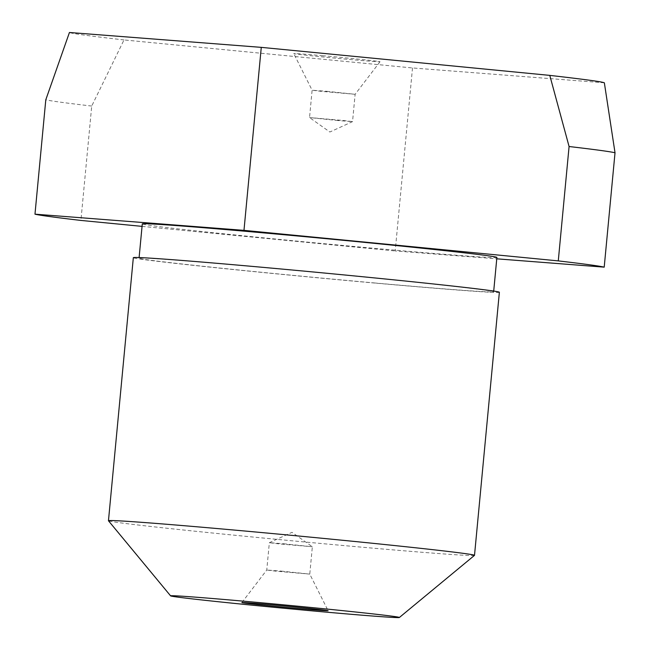 <?xml version="1.0" encoding="UTF-8"?>
<svg xmlns="http://www.w3.org/2000/svg" width="650" height="650" viewBox="0 0 650 650"><rect width="100%" height="100%" fill="white"/><g stroke="black" fill="none" stroke-linecap="round" stroke-linejoin="round"><path stroke-width="0.49" stroke-dasharray="3.25 2.44" d="M338.219 120.567L309.53 117.553L343.46 120.502L352.536 121.631L338.219 120.567M326.446 91.276L355.127 94.291L321.279 91.349L312.114 90.22L326.446 91.276M322.498 55.697A43.314 0.634 5.4 0 1 380.014 61.742A43.314 0.634 5.4 0 1 351.293 59.621A43.314 0.634 5.4 0 1 293.767 53.584A43.314 0.634 5.4 0 1 322.498 55.697M375.546 283.034A178.092 2.608 5.4 0 1 139.051 258.213A178.092 2.608 5.4 0 1 257.156 266.914A178.092 2.608 5.4 0 1 493.651 291.736A178.092 2.608 5.4 0 1 375.546 283.034M496.892 257.416A178.092 2.608 5.4 0 1 378.787 248.722A178.092 2.608 5.4 0 1 142.293 223.901M474.484 555.376A183.836 2.689 5.4 0 1 352.584 546.358A183.836 2.689 5.4 0 1 108.477 520.78M499.371 292.273A183.836 2.689 5.4 0 1 377.455 283.294A183.836 2.689 5.4 0 1 133.331 257.676M281.084 571.09L309.774 574.104L275.844 571.155L266.76 570.034L281.084 571.09M283.668 543.758L312.358 546.764L278.428 543.822L269.352 542.693L283.668 543.758M604.354 82.818L412.506 67.957L124.004 39.934L91.723 106.056L80.917 220.431M412.506 67.957L395.208 250.957L496.762 258.822M142.058 226.371L395.208 250.957M124.004 39.934A268.775 3.933 5.4 0 1 69.436 32.5M91.723 106.056A287.243 4.201 5.4 0 1 45.792 99.799M380.014 61.742L355.127 94.291L352.544 121.623L329.867 132.007L309.538 117.561L312.114 90.22L293.767 53.584M139.108 257.546L139.051 258.213M241.873 602.582L266.76 570.034L269.344 542.701L292.021 532.317L312.349 546.756L309.774 574.104L328.12 610.732M493.716 291.07L493.651 291.736"/><path stroke-width="0.97" d="M139.108 257.546L142.293 223.901A178.092 2.608 5.4 0 1 260.398 232.602A178.092 2.608 5.4 0 1 496.892 257.416L493.716 291.07M170.617 595.879L108.477 520.78A183.836 2.689 5.4 0 1 108.461 520.739A183.836 2.689 5.4 0 1 230.376 529.717A183.836 2.689 5.4 0 1 474.508 555.336A183.836 2.689 5.4 0 1 474.484 555.376L399.368 617.5A114.896 1.682 5.4 0 1 323.188 611.861A114.896 1.682 5.4 0 1 170.617 595.879A114.896 1.682 5.4 0 1 246.805 601.461A114.896 1.682 5.4 0 1 399.368 617.5M108.461 520.739L133.331 257.676A183.836 2.689 5.4 0 1 255.247 266.654A183.836 2.689 5.4 0 1 499.371 292.273L474.508 555.336M270.595 604.703A43.314 0.634 5.4 0 1 328.12 610.732A43.314 0.634 5.4 0 1 299.398 608.628A43.314 0.634 5.4 0 1 241.873 602.582A43.314 0.634 5.4 0 1 270.595 604.703M34.978 214.175L45.792 99.799L69.436 32.5L261.276 47.361L243.977 230.36L34.978 214.175A287.243 4.201 5.4 0 0 80.917 220.431L142.058 226.371M261.276 47.361L549.778 75.384L569.083 146.518L558.277 260.894L243.977 230.36M496.762 258.822L604.207 267.15L615.022 152.774L604.354 82.818A268.775 3.933 5.4 0 0 549.778 75.384M558.277 260.894A287.243 4.201 5.4 0 1 604.207 267.15M569.083 146.518A287.243 4.201 5.4 0 1 615.022 152.774"/></g></svg>
